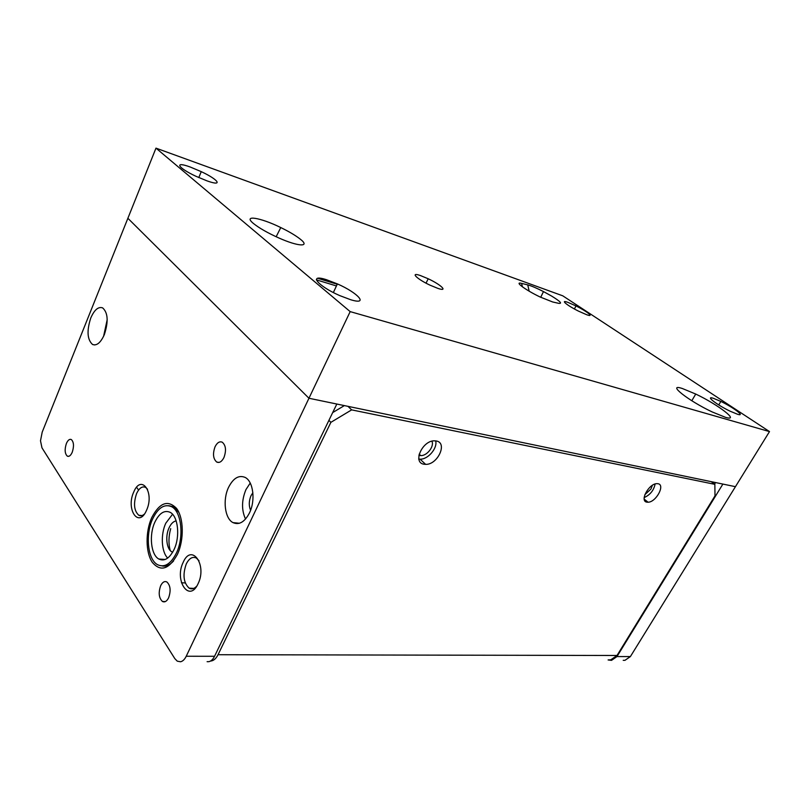 <?xml version="1.0" encoding="UTF-8"?>
<svg xmlns="http://www.w3.org/2000/svg" width="810" height="810" viewBox="0 0 810 810"><rect width="100%" height="100%" fill="white"/><g stroke="black" fill="none" stroke-linecap="round" stroke-linejoin="round"><path stroke-width="1.21" d="M608.705 659.856L610.75 659.846L617.017 655.482L714.997 495.862L714.855 484.339L351.651 409.87L347.966 406.347M617.017 655.482L218.032 654.713C216.24 658.287 214.053 660.363 211.471 660.93L210.549 661.031M424.146 464.241C412.138 462.945 422.547 439.951 434.869 440.842L436.246 440.984C447.95 442.665 437.704 464.92 425.615 464.363L424.146 464.241M657.963 483.722C665.516 484.704 656.151 502.149 648.101 502.22L646.998 502.17C639.242 501.441 648.8 483.489 656.93 483.651L657.963 483.722M644.173 497.573C650.167 494.88 653.822 490.344 655.128 483.985M418.638 459.057L420.096 459.179C428.004 459.533 437.683 448.183 435.679 440.903M218.032 654.713L330.895 422.334L351.651 409.87M344.371 405.597L332.687 412.584M328.911 420.37L330.895 422.334M316.335 279.845L336.444 285.95M711.16 481.636L714.855 484.339M317.723 278.286L337.243 284.249M418.912 455.321L420.744 455.615C427.022 455.949 434.494 446.33 431.912 441.207M652.364 485.322L650.926 489.078L644.861 494.637M586.642 314.705C594.854 317.702 587.139 311.435 576.021 305.947L567.952 302.383C559.578 299.244 567 305.461 578.613 311.182L586.642 314.705M206.995 180.863C223.479 186.816 218.639 179.719 201.255 171.649L190.289 167.042C173.755 160.896 177.491 167.721 195.939 176.276L206.995 180.863M350.7 299.73C369.198 305.431 358.182 292.977 337.395 283.905L326.501 279.723C307.749 273.588 317.469 285.93 339.765 295.609L350.7 299.73M737.576 414.274C745.909 416.907 733.414 407.41 720.849 401.426L713.337 398.287C704.69 395.412 716.971 404.959 730.144 411.207L737.576 414.274M253.57 223.58C259.311 228.157 267.695 232.936 278.741 237.917C298.718 246.868 310.696 247.151 300.176 239.071C295.609 235.477 289.14 231.64 280.766 227.559C260.375 217.485 242.301 214.488 253.57 223.58M551.569 296.035L543.49 291.58C536.686 288.107 531.441 285.879 527.755 284.897L521.62 283.399C513.621 281.202 525.629 290.132 540.199 297.037L552.643 301.968L558.546 303.304C562.677 303.871 560.358 301.442 551.569 296.035M682.385 388.527C666.053 383.039 687.872 400.545 712.314 411.996L725.406 417.302C740.745 421.969 718.166 404.646 695.729 394.055L682.385 388.527M437.866 288.38C448.608 292.056 441.096 284.755 428.207 278.772L420.491 275.582C409.607 271.735 416.654 278.964 430.15 285.221L437.866 288.38M186.229 656.252L308.954 398.257L336.828 404.038L214.549 656.282L186.229 656.252C184.67 659.431 182.776 661.264 180.559 661.77L177.269 661.163L174.798 658.591L41.968 447.829L40.5 440.782L42.211 432.094L127.879 218.285L308.954 398.257L735.439 486.678L769.5 431.588L350.173 311.617L155.976 148.139L562.768 295.822L769.5 431.588M155.976 148.139L127.879 218.285L308.954 398.257L350.173 311.617M136.606 487.296L138.571 490.07M207.107 661.689L208.848 661.679C211.096 661.183 212.989 659.38 214.549 656.282M252.872 492.733L251.039 495.639C248.862 500.823 248.71 505.703 250.584 510.27M173.593 560.955C169.847 565.076 166.03 566.737 162.121 565.927M144.271 514.208C142.357 515.848 140.515 516.183 138.743 515.241C133.984 510.705 133.275 503.455 136.617 493.503C139.249 488.015 142.236 485.97 145.577 487.377L147.541 489.23M196.779 586.096C194.248 588.84 191.707 589.528 189.135 588.161C183.495 582.815 182.534 574.756 186.26 563.983C189.145 558.303 192.496 556.308 196.314 558.019L198.997 560.712M160.663 585.721C158.274 592.738 158.861 597.982 162.435 601.465C164.754 602.569 166.83 601.334 168.642 597.76C171.052 590.682 170.465 585.417 166.87 581.965C164.531 580.881 162.456 582.127 160.663 585.721M151.713 517.651C145.375 531.765 145.557 552.4 152.28 562.332C160.643 572.093 169.027 569.41 177.451 554.303C184.234 539.713 183.748 517.894 176.59 508.447C167.893 499.557 159.6 502.625 151.713 517.651M72.232 452.253C70.723 455.595 69.083 456.891 67.301 456.141C64.79 453.661 64.496 449.428 66.4 443.465C67.898 440.124 69.538 438.817 71.331 439.546C73.852 442.017 74.155 446.249 72.232 452.253M223.965 457.498C221.849 461.649 219.449 463.168 216.766 462.075C213.141 458.916 212.564 453.833 215.025 446.816C217.12 442.665 219.52 441.116 222.234 442.189C225.879 445.328 226.456 450.431 223.965 457.498M103.589 336.322L107.203 319.606M104.348 334.601C100.683 342.721 96.754 346.012 92.543 344.483C87.217 339.603 86.64 330.753 90.791 317.945C94.385 309.795 98.324 306.443 102.617 307.871C108.003 312.68 108.57 321.59 104.348 334.601M245.531 519.048C241.42 510.037 241.572 500.205 245.977 489.544L250.229 483.074M249.45 512.973C244.62 522.085 239.122 525.295 232.976 522.602C224.775 518.532 222.537 499.679 228.582 487.316C233.28 478.143 238.778 474.832 245.076 477.394C253.257 481.191 255.737 500.428 249.45 512.973M133.731 492.045C125.601 509.338 138.723 528.798 146.539 510.28C154.892 492.298 141.173 473.536 133.731 492.045M183.151 562.413C174.049 580.608 189.338 603.288 198.096 583.686C207.461 564.712 191.423 542.791 183.151 562.413M168.824 505.683L173.603 506.827L178.929 512.477M623.204 660.332L624.966 660.322L630.383 656.586L735.439 486.678L722.885 484.076L616.967 656.576L611.52 660.363L608.097 659.947M715.544 482.547L714.582 484.137M170.181 550.466C168.409 543.551 168.581 536.26 170.707 528.616M152.624 518.947C158.082 507.728 164.4 503.648 171.578 506.695C181.42 511.353 184.275 536.777 176.479 552.906C170.839 564.013 164.531 567.942 157.555 564.692C147.693 559.578 145.192 534.772 152.624 518.947M174.079 549.484C169.553 558.444 164.47 561.624 158.831 559.021C150.893 554.931 148.858 534.914 154.872 522.146C159.286 513.115 164.369 509.844 170.13 512.315C178.058 516.102 180.336 536.524 174.079 549.484M167.69 558.07C161.362 551.894 160.481 534.509 165.797 523.189L172.55 514.259M172.712 552.147C166.84 550.689 164.805 536.665 169.077 527.796C171.011 523.675 173.37 521.377 176.155 520.891M527.755 284.897L529.153 291.175M521.62 283.399L522.379 286.821M630.383 656.586L616.967 656.576M644.223 499.152L648.101 502.22M425.615 464.363L420.096 459.179M419.175 454.137L420.744 455.615M574.391 308.964L576.021 305.947M198.794 177.582L201.255 171.649M333.356 292.542L337.395 283.905M718.753 404.929L720.849 401.426M540.715 297.28L543.49 291.58M426.04 283.166L428.207 278.772M691.791 400.737L695.729 394.055M276.159 236.743L280.766 227.559M143.006 515.666L138.743 515.241M193.782 588.394L189.135 588.161M162.435 601.465L165.361 601.587M67.301 456.141L68.718 456.334M216.766 462.075L219.054 462.409M92.543 344.483L94.76 344.959M232.976 522.602L239.436 523.26M181.44 582.754L185.257 582.957M173.775 506.928L171.578 506.695M165.21 559.467L158.831 559.021"/></g></svg>
